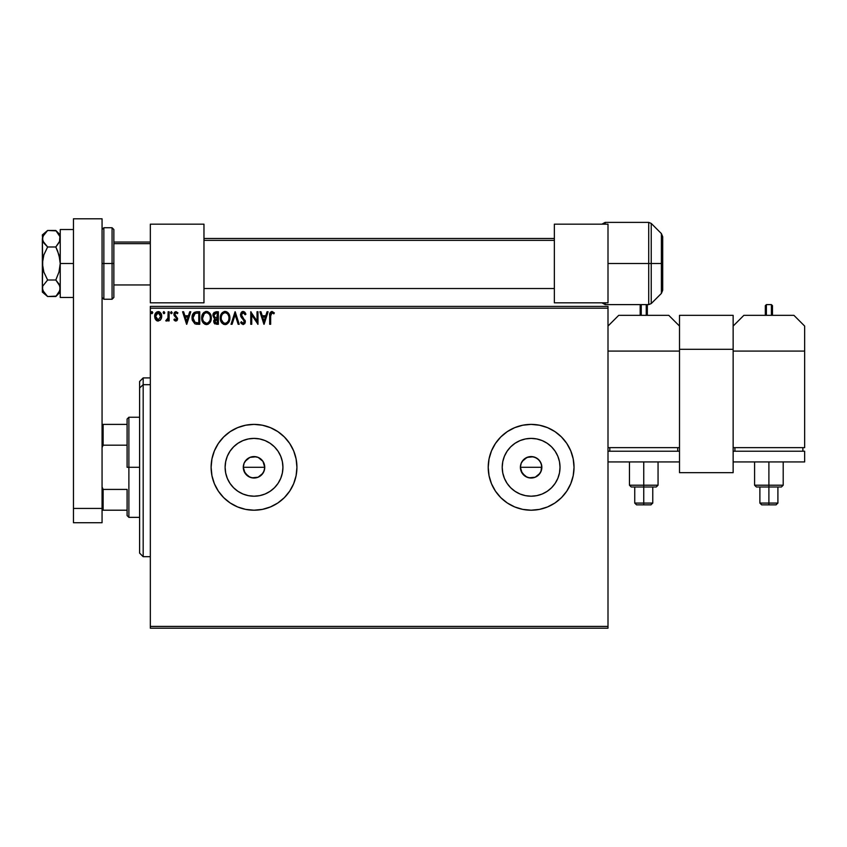 <?xml version="1.0" encoding="UTF-8"?>
<svg xmlns="http://www.w3.org/2000/svg" width="847" height="847" viewBox="0 0 847 847"><rect width="100%" height="100%" fill="white"/><g stroke="black" fill="none" stroke-linecap="round" stroke-linejoin="round"><path stroke-width="1.27" d="M259.976 458.386L261.607 459.72L258.123 457.391L254.026 456.575L258.123 457.391L262.941 461.34L264.751 467.3L263.925 471.419L264.751 467.3A10.725 10.725 0 0 1 254.015 478.026A10.725 10.725 0 0 1 243.29 467.3L245.101 473.261L249.907 477.21L254.015 478.026L258.123 477.21L261.596 474.892L263.925 471.419L261.268 475.209M537.083 458.386L538.703 459.72L535.23 457.391L531.122 456.575L527.025 457.391L533.218 456.777L537.083 458.386L540.047 461.34L541.646 465.204L541.032 471.419L541.847 467.3A10.725 10.725 0 0 1 531.122 478.026A10.725 10.725 0 0 1 520.397 467.3L522.207 473.261L527.003 477.21L531.111 478.026L535.219 477.21L538.703 474.892L541.032 471.419L538.353 475.22M282.93 467.3A28.904 28.904 0 0 1 254.015 496.204A28.904 28.904 0 0 1 225.111 467.3L225.673 461.657L227.314 456.237L229.982 451.239L233.581 446.856L237.965 443.267L242.962 440.588L248.383 438.947L254.015 438.397L259.658 438.947L265.079 440.588L270.077 443.267L274.46 446.856L278.06 451.239L280.728 456.237L282.369 461.657L282.93 467.3L282.369 472.944L280.728 478.364L278.06 483.362L274.46 487.745L270.077 491.334L265.079 494.013L259.658 495.654L254.015 496.204L248.383 495.654L242.962 494.013L237.965 491.334L233.581 487.745L229.982 483.362L227.314 478.364L225.673 472.944L225.111 467.3A28.904 28.904 0 0 1 254.015 438.397A28.904 28.904 0 0 1 282.93 467.3M560.026 467.3A28.904 28.904 0 0 1 531.122 496.204A28.904 28.904 0 0 1 502.218 467.3L502.769 461.657L504.42 456.237L507.088 451.239L510.677 446.856L515.061 443.267L520.058 440.588L525.479 438.947L531.122 438.397L536.765 438.947L542.186 440.588L547.183 443.267L551.566 446.856L555.156 451.239L557.834 456.237L559.475 461.657L560.026 467.3L559.475 472.944L557.834 478.364L555.156 483.362L551.566 487.745L547.183 491.334L542.186 494.013L536.765 495.654L531.122 496.204L525.479 495.654L520.058 494.013L515.061 491.334L510.677 487.745L507.088 483.362L504.42 478.364L502.769 472.944L502.218 467.3A28.904 28.904 0 0 1 531.122 438.397A28.904 28.904 0 0 1 560.026 467.3M570.772 483.69A42.911 42.911 0 0 0 574.033 467.3A42.911 42.911 0 0 1 531.122 510.201A42.911 42.911 0 0 1 488.221 467.3A42.911 42.911 0 0 0 489.037 475.654M566.812 491.122A42.911 42.911 0 0 0 570.751 483.743L573.207 475.675L574.033 467.3L573.207 458.926L570.762 450.879L566.802 443.457L561.466 436.957L554.965 431.621L547.543 427.661L539.497 425.215L531.122 424.389L522.747 425.215L514.701 427.661L507.289 431.621L500.789 436.957L495.453 443.457L491.482 450.879L489.037 458.926L488.221 467.3L489.037 475.675A42.911 42.911 0 0 0 491.472 483.69M489.037 475.675L491.482 483.722A42.911 42.911 0 0 0 495.431 491.122M491.482 483.722L495.453 491.133A42.911 42.911 0 0 0 507.258 502.949M495.453 491.133L500.789 497.644L507.289 502.98L514.701 506.94L522.747 509.386A42.911 42.911 0 0 0 554.923 503.002M554.997 502.949A42.911 42.911 0 0 0 566.781 491.154L570.762 483.722M293.676 483.69A42.911 42.911 0 0 0 296.926 467.3A42.911 42.911 0 0 1 254.015 510.201A42.911 42.911 0 0 1 211.115 467.3A42.911 42.911 0 0 0 211.941 475.654M289.706 491.122A42.911 42.911 0 0 0 293.655 483.743L296.101 475.675L296.926 467.3L296.101 458.926L293.665 450.879L289.695 443.457L284.359 436.957L277.858 431.621L270.437 427.661L262.39 425.215L254.015 424.389L245.651 425.215L237.605 427.661L230.183 431.621L223.682 436.957L218.346 443.457L214.376 450.879L211.941 458.926L211.115 467.3L211.941 475.675A42.911 42.911 0 0 0 214.365 483.69M211.941 475.675L214.376 483.722A42.911 42.911 0 0 0 218.335 491.122M214.376 483.722L218.346 491.133A42.911 42.911 0 0 0 230.151 502.949L237.605 506.94L245.651 509.386A42.911 42.911 0 0 0 277.827 503.002M245.651 509.386L254.015 510.201L262.39 509.386L270.437 506.94L277.858 502.98A42.911 42.911 0 0 0 289.685 491.154L293.665 483.722M264.539 469.397L262.941 473.261L258.123 477.21L251.919 477.824L248.055 476.215L244.105 471.408L243.29 467.3L244.105 463.193L246.625 459.529M254.015 478.026L251.495 477.729M256.101 477.824L255.349 477.941M259.976 476.215L257.848 477.316M541.646 469.397L540.037 473.272L535.23 477.21L529.026 477.824L525.161 476.215L521.212 471.408L520.397 467.3L521.212 463.193L523.732 459.529M527.014 477.21L524.822 475.982M531.122 478.026L528.602 477.729M533.208 477.824L532.456 477.941M537.072 476.226L534.955 477.316M150.332 628.199L607.998 628.199L150.332 628.199L150.332 308.192L607.998 308.192L607.998 626.409L150.332 626.409L150.332 628.199M607.998 306.402L150.332 306.402L150.332 626.409L607.998 626.409L607.998 628.199L607.998 308.192L150.332 308.192L150.332 306.402L607.998 306.402L607.998 308.192L607.998 306.402M160.782 319.552L161.671 315.497L159.744 312.035L156.642 312.045L154.863 314.703L155.181 318.821L157.415 320.971L160.295 320.166L161.724 316.312C161.745 313.718 160.57 312.151 158.188 311.601C155.816 312.151 154.641 313.718 154.662 316.312L155.594 319.563L158.188 321.066L160.782 319.552L161.713 316.746M168.14 311.77L169.104 311.77L168.14 311.77L167.918 318.292L165.737 320.759L167.039 320.928L168.14 319.563L168.14 320.907L169.104 320.907L169.104 311.77L169.104 320.907L169.104 311.77L168.14 311.77L167.992 317.974L165.737 320.759L166.467 321.066L168.14 319.563L168.14 320.907L169.104 320.907L168.14 320.907M175.774 321.066L177.171 320.272L177.584 318.313L175.107 315.073L174.948 313.686L176.049 312.723L177.372 313.686L177.923 312.839L175.943 311.601L174.662 312.183L173.942 313.782L174.228 315.656L176.631 318.504L175.922 319.922L174.482 318.98L173.91 319.774L175.202 320.949L177.605 318.673L174.874 314.195L176.049 312.723L177.372 313.686L177.923 312.839L175.943 311.601L173.91 314.248L176.642 318.716L175.71 319.944L174.482 318.98L173.91 319.774L175.774 321.066M192.057 317.318L192.047 317.869C191.898 314.248 193.497 312.215 196.843 311.77L194.207 312.427L192.83 314.121L192.322 320.272L194.874 323.829L199.744 324.285L199.744 311.77L196.843 311.77C193.497 312.215 191.898 314.248 192.047 317.869L194.874 323.829L199.744 324.285L199.744 311.77L199.744 324.285L197.849 324.285M215.858 311.77L218.357 311.77L214.069 312.405L212.925 315.815L214.873 318.514L213.719 320.801L214.407 323.448L218.357 324.285L218.357 311.77L218.357 324.285L218.357 311.77L215.858 311.77L212.904 315.317L214.873 318.514L213.709 321.182L216.588 324.285L218.357 324.285L216.588 324.285M232.078 324.285L231.03 324.285L235.043 311.77L231.03 324.285L232.078 324.285L235.127 314.788L238.166 324.285L239.214 324.285L235.201 311.77L239.214 324.285L235.201 311.77L231.03 324.285L232.078 324.285L235.127 314.788L238.166 324.285L239.214 324.285L238.166 324.285M257.022 311.77L257.022 321.077L250.765 311.77L250.765 324.285L251.728 324.285L251.728 314.946L257.986 324.285L257.986 311.77L257.022 311.77L257.986 311.77L257.022 311.77L257.022 321.077L250.765 311.77L250.765 324.285L251.728 324.285L251.728 314.946L257.986 324.285L257.986 311.77L257.784 324.285M270.659 315.952L271.156 313.146L272.321 312.776L273.867 313.856L274.354 312.892L271.982 311.442L269.949 313.051L269.695 324.285L270.659 324.285L270.659 315.952L271.993 312.723L273.867 313.856L274.354 312.892L271.982 311.442C270.077 312.098 269.314 313.559 269.695 315.825L269.695 324.285L270.659 324.285L270.659 315.952M522.747 509.386L531.122 510.201L539.497 509.386L547.543 506.94L554.965 502.98L561.466 497.644L566.802 491.133L561.466 497.644M218.346 491.133L223.682 497.644L230.183 502.98L223.682 497.644M277.858 502.98L284.359 497.644L289.695 491.133L284.359 497.644M267.049 311.77L268.097 311.77L264.084 324.285L268.097 311.77L267.049 311.77L265.757 315.772L262.242 315.772L260.961 311.77L259.913 311.77L263.925 324.285L268.097 311.77L267.049 311.77L265.757 315.772L262.242 315.772L260.961 311.77L259.913 311.77L263.925 324.285L259.913 311.77L260.961 311.77M243.142 311.442L241.173 312.585L240.495 314.83L241.12 317.053L244.201 320.875L243.629 323.183L242.507 323.152L241.406 321.712L240.654 322.485L243.078 324.602L244.772 323.618L245.281 321.182L241.776 316.079L241.575 314.099L243.205 312.723L245.175 314.809L245.948 314.184L244.582 311.982L243.142 311.442L240.495 314.83L244.349 321.733L243.089 323.321L241.406 321.712L240.654 322.485L243.078 324.602L245.312 321.68L241.459 314.851L243.205 312.723L245.175 314.809L245.948 314.184L243.142 311.442M229.908 317.964L228.055 312.808L226.191 311.601L223.968 311.601L220.908 314.724L220.548 320.282L222.253 323.363L225.715 324.56L228.785 322.284L229.908 317.964C229.95 314.406 228.341 312.225 225.08 311.442C221.819 312.257 220.22 314.449 220.284 318.027C220.22 321.638 221.84 323.829 225.154 324.602C228.394 323.745 229.982 321.532 229.908 317.964M211.295 317.964L209.442 312.808L207.579 311.601L205.355 311.601L202.295 314.724L201.935 320.282L203.64 323.363L207.102 324.56L210.172 322.284L211.295 317.964C211.337 314.406 209.728 312.225 206.467 311.442C203.206 312.257 201.607 314.449 201.671 318.027C201.607 321.638 203.238 323.829 206.541 324.602C209.781 323.745 211.369 321.532 211.295 317.964M189.717 311.77L190.766 311.77L186.753 324.285L190.766 311.77L189.717 311.77L188.426 315.772L184.911 315.772L183.63 311.77L182.581 311.77L186.594 324.285L190.766 311.77L189.717 311.77L188.426 315.772L184.911 315.772L183.63 311.77L182.581 311.77L186.594 324.285L182.581 311.77L183.63 311.77M172.153 312.649L171.348 311.601L170.543 312.649L170.999 313.591L171.952 313.337L172.153 312.649L171.348 313.686L172.153 312.649L171.348 313.686L170.543 312.649L171.348 313.686L170.543 312.649L171.348 311.601L170.543 312.649L171.348 311.601L172.153 312.649L171.348 313.686L170.543 312.649L171.348 311.601L172.153 312.649M163.873 311.611L164.773 312.649L163.969 311.601L164.773 312.649L163.969 311.601L163.175 312.829L163.789 313.665L164.572 313.337L164.773 312.649L163.969 313.686L164.773 312.649L163.969 313.686L163.164 312.649L163.969 313.686L163.164 312.649L163.969 311.601L163.164 312.649L163.969 311.601L164.773 312.649L163.969 313.686L163.164 312.649L164.064 313.686M152.725 312.829L151.931 311.601L151.137 312.649L151.931 311.601L152.735 312.649L152.28 311.707L151.338 311.961L151.592 313.591L152.735 312.649L151.931 313.686L152.735 312.649L151.931 313.686L151.137 312.649L151.931 313.686L151.137 312.649L151.931 311.601L151.137 312.649L151.931 311.601L152.735 312.649L152.026 313.686M527.025 457.391L522.207 461.34L525.161 458.386L529.026 456.777M254.026 456.575L249.918 457.391L245.101 461.34L249.918 457.391L256.112 456.777M214.365 450.911A42.911 42.911 0 0 0 211.115 467.3A42.911 42.911 0 0 1 254.015 424.389A42.911 42.911 0 0 1 296.926 467.3A42.911 42.911 0 0 0 296.101 458.947M296.101 458.915A42.911 42.911 0 0 0 293.676 450.911M293.655 450.858A42.911 42.911 0 0 0 289.706 443.479M289.685 443.447A42.911 42.911 0 0 0 277.89 431.642M262.39 425.215A42.911 42.911 0 0 0 230.215 431.599M230.151 431.642A42.911 42.911 0 0 0 218.357 443.447L223.682 436.957M218.335 443.479A42.911 42.911 0 0 0 214.386 450.858M284.359 436.957L277.858 431.621M237.605 427.661L236.652 428.063M270.437 506.94L271.389 506.538M491.472 450.911A42.911 42.911 0 0 0 488.221 467.3A42.911 42.911 0 0 1 531.122 424.389A42.911 42.911 0 0 1 574.033 467.3A42.911 42.911 0 0 0 573.207 458.947M573.207 458.915A42.911 42.911 0 0 0 570.772 450.911M570.751 450.858A42.911 42.911 0 0 0 554.997 431.642M539.497 425.215A42.911 42.911 0 0 0 507.321 431.599M507.258 431.642A42.911 42.911 0 0 0 491.493 450.858M561.466 436.957L554.965 431.621M514.701 427.661L513.758 428.063M500.789 436.957L495.453 443.457M500.789 497.644L507.289 502.98M547.543 506.94L548.496 506.538M559.475 461.657L557.834 456.237M525.479 438.947L520.058 440.588M502.769 472.944L504.42 478.364M536.765 495.654L542.186 494.013M520.598 465.204L520.397 467.3A10.725 10.725 0 0 1 531.122 456.575A10.725 10.725 0 0 1 541.847 467.3L541.032 463.193L538.703 459.709M531.122 456.575L533.218 456.777M540.037 461.34L541.032 463.193M541.646 465.204L541.847 467.3L520.397 467.3L541.847 467.3M523.541 474.881L522.207 473.261M521.212 471.408L520.397 467.3M282.369 461.657L280.728 456.237M248.383 438.947L242.962 440.588M225.673 472.944L227.314 478.364M259.658 495.654L265.079 494.013M243.502 465.204L243.29 467.3A10.725 10.725 0 0 1 254.015 456.575A10.725 10.725 0 0 1 264.751 467.3L262.941 461.34L263.936 463.193M249.918 457.391L251.93 456.777M264.539 465.204L264.751 467.3L243.29 467.3L264.751 467.3M249.918 477.21L248.065 476.215M246.435 474.881L245.101 473.261M244.105 471.408L243.29 467.3M522.207 461.34L521.212 463.193M245.101 461.34L244.105 463.193M262.941 461.34L261.607 459.709M270.659 324.285L269.695 324.285M269.706 315.232L269.727 314.639M269.727 314.555L269.886 313.274M274.354 312.892L273.57 313.591M273.867 313.856L271.76 312.755M270.902 313.57L270.68 314.978M264.01 321.257L262.655 317.064L265.344 317.064L264.01 321.257L262.655 317.064L265.344 317.064L264.01 321.257M251.728 324.285L250.765 324.285L250.987 311.77M245.164 312.638L245.948 314.184L245.027 314.47M243.576 312.787L242.888 312.765M241.49 314.47L241.998 316.45M241.459 314.851L241.776 316.079L241.459 314.851M245.037 320.219L245.302 321.426M245.281 322.199L244.783 323.618M241.48 323.776L241.077 323.215M240.654 322.485L241.406 321.712L241.797 322.379M244.042 322.802L244.307 321.299M244.349 321.733L243.481 319.795M244.201 320.875L242.581 318.864M242.623 318.917L241.808 318.027M240.855 316.534L240.654 315.963M240.537 314.237L241.554 312.13M242.009 311.76L242.824 311.463M241.713 322.241L241.406 321.712M229.897 318.546L229.759 319.647M228.796 322.273L229.473 320.759M226.975 324.105L226.276 324.422M224.032 324.443L223.407 324.21M221.438 322.358L222.348 323.469M222.274 323.385L221.448 322.368M220.284 318.027L220.294 317.456M220.347 316.905L220.432 316.302M220.707 315.243L222.634 312.321M223.968 311.611L224.508 311.484M225.651 311.484L226.181 311.601M227.324 312.151L228.415 313.231M228.881 313.909L229.262 314.661M229.378 314.946L229.643 315.74M222.105 312.829L221.427 313.729M224.889 312.734L225.111 312.723C227.716 313.379 228.997 315.126 228.944 317.974L228.902 317.096L228.944 317.974C229.008 320.844 227.727 322.622 225.111 323.321C222.486 322.654 221.194 320.897 221.247 318.027L221.247 318.027C221.183 315.137 222.475 313.379 225.111 312.723L226.477 313.051L225.111 312.723M227.494 313.845L228.087 314.639M228.034 314.544L228.806 316.482M228.457 320.632L227.684 321.955M223.417 322.781L221.459 319.827M224.667 323.279L223.809 323.003M221.459 316.227L221.956 314.893M226.424 322.993L225.567 323.279M228.235 321.119L226.816 322.76M228.891 318.885L228.732 319.774M215.064 323.988L214.132 323.014M213.92 322.527L213.709 321.172L214.852 323.861M214.429 318.292L213.74 317.741M212.946 314.671L213.306 313.443M214.259 316.714L214.026 314.385L213.868 315.317L216.292 313.051L217.393 313.051L217.393 317.699L215.382 317.551L216.906 317.699L215.382 317.551L213.92 315.878M216.218 322.993L214.672 321.151L214.757 321.871L216.906 318.98L216.017 319.065L217.393 318.98L217.393 322.993L215.583 322.855M214.894 320.028L215.244 319.499M214.979 313.252L215.562 313.094M215.085 322.506L214.757 321.871M216.906 318.98L217.393 322.993L216.398 322.993M211.284 318.525L211.231 319.086M210.183 322.273L210.871 320.759M208.373 324.105L206.541 324.602M205.419 324.443L204.794 324.21M202.835 322.358L203.735 323.469M203.661 323.385L202.825 322.347M201.904 320.155L201.734 319.171M201.671 318.027L201.692 317.456M201.734 316.905L201.819 316.302M202.295 314.724L203.492 312.839M202.814 313.729L204.032 312.321M205.355 311.601L205.895 311.484M207.028 311.484L207.568 311.601M210.268 313.909L210.659 314.661M210.765 314.946L211.009 315.687M202.846 316.227L202.634 318.027C202.571 315.137 203.862 313.379 206.499 312.723L206.499 312.723C209.103 313.379 210.384 315.126 210.331 317.974C210.395 320.844 209.114 322.622 206.499 323.321L203.555 321.479L206.499 323.321C203.873 322.654 202.592 320.897 202.634 318.027L204.275 313.655L203.344 314.893M206.732 312.734L207.388 312.861M210.331 317.974L210.289 317.096L210.331 317.974M210.194 316.482L210.289 317.074M208.383 313.379L209.474 314.639M207.811 322.993L206.954 323.279M209.844 320.632L208.203 322.76M210.289 318.885L210.12 319.774M195.89 324.136L196.97 324.253M192.311 320.251L192.184 319.626M192.11 319.107L192.057 318.303M195.064 322.495L193.01 317.869L195.17 313.369L198.78 313.051L198.78 322.993L194.63 322.199M193.328 315.635L193.18 316.196M193.899 314.459L194.694 313.644M197.446 322.982L196.748 322.94M193.01 317.869L193.137 316.365L193.01 317.869M193.116 319.277L193.031 318.578M193.487 320.59L193.275 319.965M193.825 321.257L193.508 320.632M193.592 314.989L193.137 316.365M186.668 321.257L185.324 317.064L188.013 317.064L186.668 321.257L185.324 317.064L188.013 317.064L186.668 321.257M174.535 320.484L173.91 319.774L174.726 319.319M174.715 319.319L175.922 319.922M175.509 319.922L176.642 318.716L176.409 317.89L174.228 315.656L173.91 314.248L174.09 315.328M175.615 319.944L176.642 318.716L175.445 316.947L176.409 317.89M176.589 319.118L176.578 318.281M174.09 313.125L174.355 312.585M175.943 311.601L177.923 312.839L177.372 313.686L175.795 312.765M176.049 312.723L174.874 314.195L177.605 318.673M177.51 319.499L177.235 320.177M176.578 320.854L177.171 320.272L176.568 320.854M177.171 320.272L177.51 319.51M166.266 321.045L165.737 320.759L166.785 319.922M166.467 321.066L165.737 320.759M167.833 318.599L168.045 317.593M168.13 315.624L168.119 316.323M168.14 315.465L168.14 314.84M163.619 311.707L163.217 312.289M157.404 320.971L156.769 320.706M156.642 320.621L156.092 320.166M155.17 318.8L154.673 316.746M154.863 314.703L155.52 313.221M154.874 314.682L155.202 313.782M158.389 311.611L158.992 311.707M160.856 313.199L159.458 311.876M160.866 313.221L161.226 313.877M161.375 318.419L161.671 317.17M154.885 318.006L155.181 318.821M156.388 313.718L157.203 312.988M160.761 316.302L160.612 315.095L160.761 316.302L158.188 319.944L155.626 316.302L158.188 312.723L160.75 316.609M157.584 319.848L156.197 318.588M155.763 317.519L155.657 316.916M155.774 315.095L156.229 313.972M158.791 312.818L159.892 313.591M151.592 311.707L151.179 312.289M214.026 314.385L214.894 313.295M216.292 313.051L217.393 313.051L216.906 317.699M209.834 315.338L210.12 316.196M203.555 321.479L202.846 319.827M197.753 313.051L198.78 313.051L198.78 322.993L198.156 322.993M194.768 322.305L194.016 321.553M160.157 313.972L160.612 315.095M143.175 384.686L143.175 377.91L143.175 384.686L150.332 384.686L143.175 384.686L143.175 556.691L143.175 384.686L139.607 387.99L143.175 384.686M139.607 381.489L139.607 387.99L139.607 381.489L143.175 377.91L150.332 377.91M139.607 553.112L139.607 387.99L139.607 553.112L143.175 556.691L150.332 556.691M127.092 424.389L127.092 467.3L128.882 467.3L128.882 417.243L128.882 467.3L139.607 467.3L128.882 467.3L128.882 517.358L128.882 467.3L127.092 467.3L127.092 419.032L127.092 424.389L102.064 424.389L103.133 424.389L103.133 445.183L127.092 445.183L103.133 445.183L103.133 424.389L127.092 424.389M127.092 489.418L127.092 515.569L127.092 489.418L103.133 489.418L102.064 486.961L103.133 489.418L103.133 510.201L127.092 510.201L103.133 510.201L103.133 489.418L127.092 489.418M102.064 447.64L103.133 445.183L102.064 447.64M102.064 510.201L103.133 510.201L102.064 510.201M73.456 522.715L73.456 218.801L102.064 218.801L102.064 508.422L102.064 218.801L73.456 218.801L73.456 508.422L102.064 508.422L73.456 508.422L73.456 522.715L102.064 522.715L102.064 508.422L102.064 522.715L73.456 522.715M777.747 486.993L768.896 486.993L768.896 503.086L759.886 503.086L768.896 503.086L768.896 504.865L776.117 504.865L761.675 504.865L768.896 504.865L768.896 485.204L754.592 485.204L768.896 485.204L768.896 461.933L768.896 485.204L783.2 485.204L768.896 485.204L768.896 486.993L756.382 486.993L768.896 486.993L756.382 486.993L754.592 485.204L754.592 461.933M733.142 447.64L804.65 447.64L733.142 447.64L733.142 351.092L804.65 351.092L804.65 447.64L804.65 351.092L733.142 351.092L733.142 447.64M793.925 315.338L743.867 315.338L793.925 315.338L804.65 326.063L804.65 351.092L804.65 326.063L793.925 315.338M733.142 326.063L743.867 315.338L733.142 326.063M802.861 447.64L802.861 451.207L802.861 447.64M734.931 451.207L734.931 447.64L734.931 451.207M804.65 451.207L804.65 461.933L733.142 461.933L733.142 451.207L804.65 451.207L804.65 461.933L733.142 461.933L733.142 451.207L804.65 451.207M779.304 486.993L781.167 486.993L779.304 486.993M761.813 504.865L767.488 504.865L761.675 504.865L759.886 503.086L759.886 486.993L781.167 486.993M756.625 486.993L760.045 486.993M768.896 486.993L777.906 486.993L768.896 486.993M768.896 503.086L777.906 503.086L768.896 503.086M770.304 504.865L775.979 504.865L770.304 504.865M783.2 461.933L783.2 485.204L781.41 486.993L777.906 486.993L777.906 503.086L775.979 504.865M765.317 305.682L765.317 315.338L765.317 305.682L766.387 304.613L766.387 315.338L766.387 304.613L771.395 304.613L771.395 315.338L771.395 304.613L772.475 305.682L772.475 315.338L772.475 305.682M150.332 224.169L203.968 224.169L203.968 302.824L150.332 302.824L203.968 302.824L203.968 224.169L150.332 224.169L150.332 302.824L150.332 224.169M113.858 243.671L150.332 243.671L113.858 243.671M203.968 240.368L554.362 240.368L203.968 240.368M112.069 263.491L112.069 227.737L112.069 263.491L113.858 263.491L113.858 229.526L113.858 297.466L112.069 299.256L112.069 227.737L113.858 229.526L113.858 263.491L103.853 263.491L103.853 227.737L103.853 263.491L112.069 263.491L112.069 299.256L112.069 263.491M102.064 229.526L103.853 227.737L103.853 263.491L102.064 263.491L103.853 263.491L103.853 299.256L112.069 299.256M103.853 263.491L103.853 299.256L103.853 263.491M113.858 263.491L113.858 297.466L113.858 263.491M648.707 222.38L651.237 223.428L651.237 303.565L661.391 293.411L662.703 290.246L662.703 263.491L662.703 290.246L662.703 263.491L651.237 263.491L651.237 303.565L651.237 263.491L648.707 263.491L648.707 304.613L648.707 263.491L607.998 263.491L648.707 263.491L648.707 222.38L605.192 222.38L605.192 224.169L605.192 222.38L601.921 224.169M661.391 293.411L661.391 263.491L661.391 293.411L661.391 263.491L651.237 263.491L651.237 223.428L651.237 263.491L648.707 263.491L648.707 222.38L648.707 304.613L605.192 304.613L605.192 302.824L605.192 304.613L601.921 302.824M662.703 263.491L662.703 236.747L661.391 233.581L661.391 263.491L662.703 263.491L662.703 236.747L662.703 263.491M661.391 263.491L661.391 233.581L661.391 263.491M733.142 315.338L679.506 315.338L679.506 349.303L733.142 349.303L733.142 472.668L679.506 472.668L679.506 349.303L679.506 472.668L733.142 472.668L733.142 349.303L679.506 349.303L679.506 315.338L733.142 315.338L733.142 349.303L733.142 315.338M59.502 241.977L55.807 246.985L47.623 246.985L43.864 243.036L42.35 238.727L43.864 234.418L47.623 230.469L55.807 230.469L59.904 236.557L59.915 240.866L55.807 246.985L58.994 254.989L60.232 263.491L58.994 271.993L55.807 280.008L47.623 280.008L43.864 272.109L42.35 263.491L43.864 254.883L47.623 246.985L55.807 246.985L57.585 250.913L59.904 259.182L60.232 263.491L58.994 271.993L55.807 280.008L59.904 286.095L59.915 290.405L55.807 296.524L47.623 296.524L56.198 296.122M60.232 238.727L59.915 236.588L59.47 242.041M56.198 230.871L47.623 230.469L42.742 236.546L42.752 240.908L42.35 234.894L42.742 240.908M42.752 286.074L47.623 280.008L55.807 280.008L58.983 283.999L60.232 288.266L58.994 292.511L55.807 296.524L57.585 294.555M46.892 295.889L43.864 292.586L42.35 288.266L42.35 292.099L42.742 286.085L47.623 280.008L43.864 272.109L42.742 267.864L42.35 238.727L42.35 288.266L42.742 259.129L43.864 254.883L47.623 246.985L42.752 240.919M42.35 288.149L42.742 286.085M42.35 292.099L47.623 296.524L42.752 290.468M43.409 291.866L43.864 292.575M60.232 234.894L55.807 230.469L59.904 236.567M59.417 235.297L59.046 234.566M73.456 297.466L60.232 297.466L60.232 263.491L73.456 263.491L60.232 263.491L60.232 229.526L73.456 229.526L60.232 229.526L60.232 297.466L73.456 297.466M554.362 224.169L607.998 224.169L607.998 302.824L554.362 302.824L607.998 302.824L607.998 224.169L554.362 224.169L554.362 302.824L554.362 224.169M652.603 486.993L643.752 486.993L643.752 503.086L634.742 503.086L643.752 503.086L643.752 504.865L650.972 504.865L636.531 504.865L643.752 504.865L643.752 485.204L629.448 485.204L643.752 485.204L643.752 461.933L643.752 485.204L658.055 485.204L643.752 485.204L643.752 486.993L631.237 486.993L643.752 486.993L631.237 486.993L629.448 485.204L629.448 461.933M607.998 447.64L679.506 447.64L607.998 447.64M668.781 315.338L618.723 315.338L668.781 315.338L679.506 326.063L668.781 315.338M607.998 351.092L679.506 351.092L679.506 447.64L679.506 351.092L607.998 351.092M607.998 326.063L618.723 315.338L607.998 326.063M677.716 447.64L677.716 451.207L677.716 447.64M609.787 451.207L609.787 447.64L609.787 451.207M679.506 451.207L679.506 461.933L607.998 461.933L679.506 461.933L679.506 451.207L607.998 451.207L679.506 451.207M654.159 486.993L656.023 486.993L654.159 486.993M636.669 504.865L642.344 504.865L636.531 504.865L634.742 503.086L634.742 486.993L656.023 486.993M631.481 486.993L634.901 486.993M643.752 486.993L652.762 486.993L643.752 486.993M643.752 503.086L652.762 503.086L643.752 503.086M645.16 504.865L650.835 504.865L645.16 504.865M658.055 461.933L658.055 485.204L656.266 486.993L652.762 486.993L652.762 503.086L650.835 504.865M640.173 305.682L640.173 315.338L640.173 305.682L641.253 304.613L641.253 315.338L641.253 304.613L646.25 304.613L646.25 315.338L646.25 304.613L647.33 305.682L647.33 315.338L647.33 305.682M127.092 419.032L128.882 417.243L139.607 417.243M139.607 517.358L128.882 517.358L127.092 515.569M150.332 242.041L113.858 242.041M554.362 238.462L203.968 238.462M203.968 288.52L554.362 288.52M150.332 284.952L113.858 284.952M103.853 227.737L112.069 227.737M103.853 299.256L102.064 297.466M648.707 304.613L651.237 303.565M651.237 223.428L661.391 233.581M42.35 234.894L47.623 230.469M55.807 296.524L60.232 292.099"/></g></svg>
